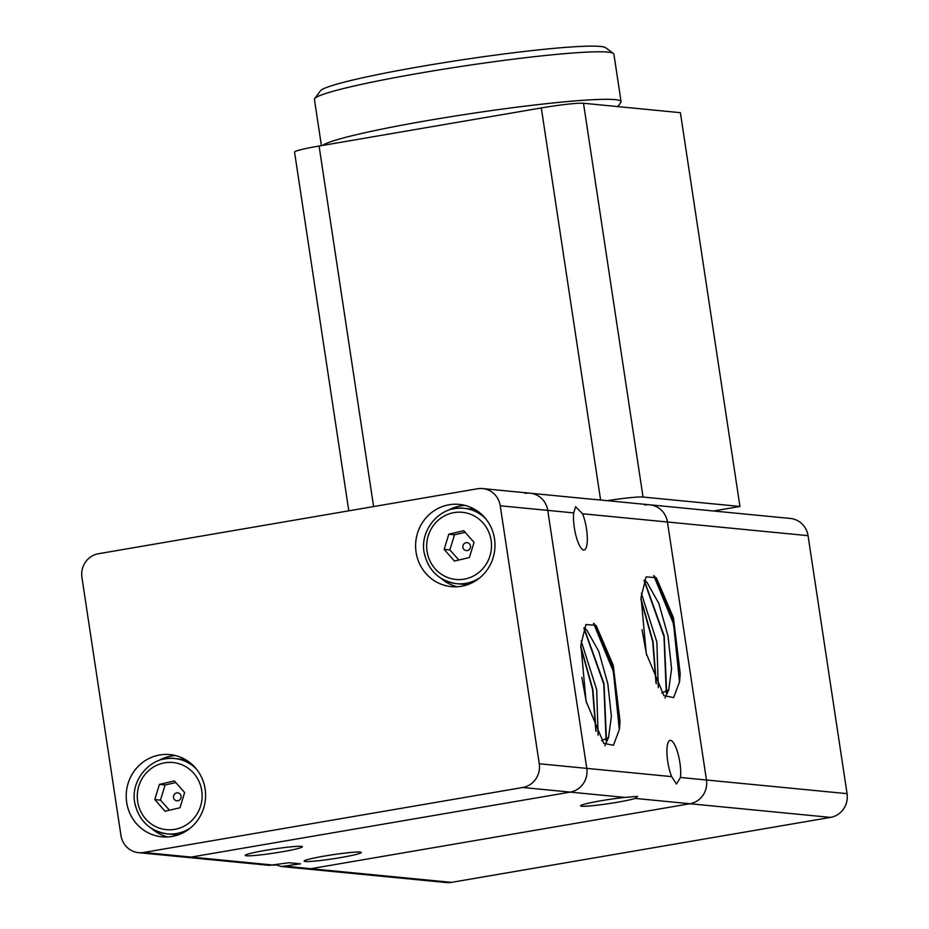 <?xml version="1.0" encoding="UTF-8"?>
<svg xmlns="http://www.w3.org/2000/svg" width="929" height="929" viewBox="0 0 929 929"><rect width="100%" height="100%" fill="white"/><g stroke="black" fill="none" stroke-linecap="round" stroke-linejoin="round"><path stroke-width="1.39" d="M525.059 493.369A20.647 19.846 95.5 0 1 530.134 493.183A20.647 19.846 95.5 0 1 539.83 496.969A20.647 19.846 95.5 0 1 547.75 510.381L586.768 768.376A20.647 19.846 95.5 0 1 583.203 783.762A20.647 19.846 95.5 0 1 570.232 792.112L191.142 857.084A20.647 19.846 95.5 0 1 186.067 857.27A20.647 19.846 -84.5 0 0 191.142 857.084L143.635 852.474A20.647 19.846 95.5 0 1 138.56 852.659A20.647 19.846 95.5 0 1 128.876 848.885A20.647 19.846 95.5 0 1 120.956 835.461L81.938 577.466A20.647 19.846 95.5 0 1 85.503 562.08A20.647 19.846 95.5 0 1 98.462 553.73L477.552 488.759A20.647 19.846 95.5 0 1 482.639 488.573A20.647 19.846 95.5 0 1 492.324 492.347A20.647 19.846 95.5 0 1 500.243 505.771L539.261 763.766A20.647 19.846 95.5 0 1 535.696 779.152A20.647 19.846 95.5 0 1 522.737 787.502L143.635 852.474M624.915 797.419L637.631 796.362L635.262 798.429A28.915 2.032 -8.6 0 1 617.146 802.284A28.915 2.032 -8.6 0 1 580.59 805.826A28.915 2.032 -8.6 0 1 601.191 800.728A28.915 2.032 -8.6 0 1 624.915 797.419L570.232 792.112A20.647 19.846 -84.5 0 0 583.203 783.762A20.647 19.846 -84.5 0 0 586.768 768.376L539.261 763.766M138.56 852.659L269.364 865.363L289.128 862.739L300.508 863.842L281.359 866.525L446.361 882.55A20.647 19.846 -84.5 0 0 451.448 882.364L830.538 817.392A20.647 19.846 -84.5 0 0 843.497 809.043A20.647 19.846 -84.5 0 0 847.062 793.656L706.47 780.012A20.647 19.846 95.5 0 1 702.905 795.398A20.647 19.846 95.5 0 1 689.933 803.736L310.843 868.708A20.647 19.846 95.5 0 1 305.769 868.894A20.647 19.846 -84.5 0 0 310.843 868.708L689.933 803.736A20.647 19.846 -84.5 0 0 702.905 795.398A20.647 19.846 -84.5 0 0 706.47 780.012L667.452 522.005A20.647 19.846 -84.5 0 0 659.52 508.593A20.647 19.846 -84.5 0 0 649.835 504.819A20.647 19.846 95.5 0 1 659.52 508.593A20.647 19.846 95.5 0 1 667.452 522.005L808.044 535.661A20.647 19.846 -84.5 0 0 800.124 522.249A20.647 19.846 -84.5 0 0 790.44 518.463L649.835 504.819A20.647 19.846 95.5 0 0 644.761 505.004M324.755 856.015A28.915 2.032 -8.6 0 1 361.311 852.474A28.915 2.032 -8.6 0 1 340.711 857.572A28.915 2.032 -8.6 0 1 304.143 861.113A28.915 2.032 -8.6 0 1 324.755 856.015M592.087 499.268L482.639 488.573M667.73 761.525A22.029 5.911 -99.7 0 1 670.088 740.401A22.029 5.911 -99.7 0 1 679.889 762.709A22.029 5.911 -99.7 0 1 680.481 777.48L676.428 784.018L671.655 776.621A22.029 5.911 -99.7 0 1 667.73 761.525M573.727 512.901L575.585 506.746L582.564 513.76A22.029 5.911 -99.7 0 1 586.489 528.856A22.029 5.911 -99.7 0 1 584.132 549.98A22.029 5.911 -99.7 0 1 574.331 527.684A22.029 5.911 -99.7 0 1 573.727 512.901L547.75 510.381L586.768 768.376L671.655 776.621M265.845 850.302A28.915 2.032 -8.6 0 1 302.413 846.749A28.915 2.032 -8.6 0 1 281.812 851.847A28.915 2.032 -8.6 0 1 245.244 855.4A28.915 2.032 -8.6 0 1 265.845 850.302M654.585 576.177L672.689 618.958L680.167 673.2A66.969 17.965 -99.7 0 1 679.505 681.909L673.63 697.609L663.921 695.635L646.236 653.447L641.056 597.266L646.119 576.839L656.304 577.733L673.42 617.634L680.167 673.2M653.714 575.562L673.548 623.823L679.505 681.909M644.215 580.195L664.2 635.947L666.674 692.883M644.076 580.532L663.968 636.504L666.29 693.185M640.94 598.566L653.041 641.707L656.28 683.651M640.882 599.275L652.704 641.73L655.99 683.036M594.397 623.847L612.501 666.639L619.98 720.881A66.969 17.965 -99.7 0 1 619.329 729.59L613.442 745.29L603.734 743.305L586.048 701.116L580.869 644.935L585.932 624.52L596.128 625.414L613.233 665.303L619.98 720.881M593.526 623.243L613.361 671.493L619.329 729.59M584.027 627.876L604.013 683.616L606.498 740.552M583.888 628.201L603.792 684.185L606.103 740.854M580.753 646.236L592.853 689.388L596.093 731.332M580.695 646.956L592.516 689.399L595.803 730.705M581.833 677.357L586.466 702.847M581.171 640.94L596.697 689.748L598.102 735.269M584.086 627.737L586.791 630.059L598.706 651.217L607.821 683.767L611.387 716.34L608.541 737.58L601.516 740.645M642.009 629.688L646.642 655.177M641.358 593.259L656.873 642.078L658.289 687.599M644.273 580.056L646.979 582.39L658.893 603.548L668.009 636.086L671.574 668.671L668.729 689.899L661.703 692.976M281.359 866.525L276.25 864.945M680.481 777.48L706.47 780.012L667.452 522.005L582.564 513.76M847.062 793.656L808.044 535.661M617.762 106.591L620.827 102.445A151.439 10.66 171.4 0 0 621.083 101.644A151.439 10.66 171.4 0 0 615.149 99.647A151.439 10.66 171.4 0 0 458.88 115.428A151.439 10.66 171.4 0 0 322.607 145.423M321.411 145.632L314.42 99.415A151.439 10.66 -8.6 0 1 314.687 98.613A151.439 10.66 -8.6 0 1 447.499 68.56A151.439 10.66 -8.6 0 1 607.961 52.117A151.439 10.66 -8.6 0 1 613.419 53.429A151.439 10.66 -8.6 0 1 613.895 54.114L621.083 101.644M613.419 53.429L605.603 47.704A144.552 10.173 171.4 0 0 600.389 46.45A144.552 10.173 171.4 0 0 447.232 62.138A144.552 10.173 171.4 0 0 320.447 90.833L314.687 98.613M126.681 802.435A41.306 39.68 95.5 0 1 169.891 754.603A41.306 39.68 95.5 0 1 205.123 789A41.306 39.68 95.5 0 1 161.913 836.832A41.306 39.68 95.5 0 1 126.681 802.435M158.255 760.758A41.306 39.68 95.5 0 1 175.558 755.591M416.076 552.232A41.306 39.68 95.5 0 1 459.286 504.401A41.306 39.68 95.5 0 1 494.507 538.797A41.306 39.68 95.5 0 1 451.297 586.629A41.306 39.68 95.5 0 1 416.076 552.232M447.65 510.555A41.306 39.68 95.5 0 1 464.941 505.388M500.243 505.771L547.75 510.381A20.647 19.846 -84.5 0 0 539.83 496.969A20.647 19.846 -84.5 0 0 530.134 493.183M196.437 769.096A37.857 36.37 -84.5 0 0 174.501 758.517L180.958 759.144A37.857 36.37 95.5 0 1 186.148 760.05M175.813 782.555L165.118 784.959L160.462 800.124L169.473 810.227M176.487 792.948A3.983 3.821 -84.5 0 0 173.56 797.697A3.983 3.821 -84.5 0 0 178.113 800.705A3.983 3.821 -84.5 0 0 181.039 795.956A3.983 3.821 -84.5 0 0 176.487 792.948M485.832 518.893A37.857 36.37 -84.5 0 0 463.896 508.314L470.353 508.941A37.857 36.37 95.5 0 1 475.543 509.835M465.208 532.352L454.513 534.756L449.857 549.922L458.868 560.013M465.882 542.745A3.983 3.821 -84.5 0 0 462.956 547.495A3.983 3.821 -84.5 0 0 467.508 550.502A3.983 3.821 -84.5 0 0 470.434 545.753A3.983 3.821 -84.5 0 0 465.882 542.745M468.297 584.422A37.857 36.37 95.5 0 1 463.037 584.306L456.58 583.679A37.857 36.37 -84.5 0 0 467.949 582.913A37.857 36.37 -84.5 0 0 480.142 577.524M444.155 549.376L448.812 534.198L463.768 530.714L474.034 542.397L469.377 557.563L454.432 561.058L444.155 549.376L449.857 549.922M448.812 534.198L454.513 534.756M178.914 834.625A37.857 36.37 95.5 0 1 173.642 834.509L167.185 833.882A37.857 36.37 -84.5 0 0 178.554 833.116A37.857 36.37 -84.5 0 0 190.747 827.727M154.771 799.579L159.428 784.401L174.373 780.917L184.639 792.6L179.982 807.765L165.037 811.261L154.771 799.579L160.462 800.124M159.428 784.401L165.118 784.959M457.045 586.745A41.306 39.68 95.5 0 1 441.066 578.349M167.65 836.948A41.306 39.68 95.5 0 1 151.671 828.552M522.737 787.502L570.232 792.112L191.142 857.084L274.752 865.201M607.264 500.673A34.419 2.427 -8.6 0 1 626.761 498.037A34.419 2.427 -8.6 0 1 643.042 497.05L739.948 506.456L680.388 112.676L583.493 103.258A34.419 2.427 171.4 0 0 567.201 104.245A34.419 2.427 171.4 0 0 541.305 107.938L319.077 146.027A34.419 2.427 171.4 0 0 298.755 150.254A34.419 2.427 171.4 0 0 294.551 152.101L348.805 510.834M739.948 506.456L713.484 510.996M635.262 798.429L830.538 817.392M451.448 882.364L286.132 866.304M135.286 804.502A37.857 36.37 -84.5 0 0 167.185 833.882C150.266 831.211 139.571 821.399 135.111 804.444C129.096 780.615 151.067 755.091 174.501 758.517A37.857 36.37 -84.5 0 0 163.132 759.272M201.384 788.686A33.734 32.41 -84.5 0 0 162.83 763.197A33.734 32.41 -84.5 0 0 138.015 803.492A33.734 32.41 -84.5 0 0 176.58 828.982A33.734 32.41 -84.5 0 0 201.384 788.686M424.669 554.299A37.857 36.37 -84.5 0 0 456.58 583.679C439.649 581.008 428.954 571.196 424.507 554.241C418.491 530.424 440.439 504.888 463.896 508.314L463.896 508.314A37.857 36.37 -84.5 0 0 452.516 509.069M490.779 538.483A33.734 32.41 -84.5 0 0 452.226 512.982A33.734 32.41 -84.5 0 0 427.41 553.289A33.734 32.41 -84.5 0 0 465.963 578.779A33.734 32.41 -84.5 0 0 490.779 538.483M643.042 497.05L583.493 103.258M373.609 506.572L319.077 146.027M541.305 107.938L600.61 500.034M608.541 737.58L604.802 745.766M668.729 689.899L664.99 698.097M592.632 499.256L649.835 504.819"/></g></svg>
